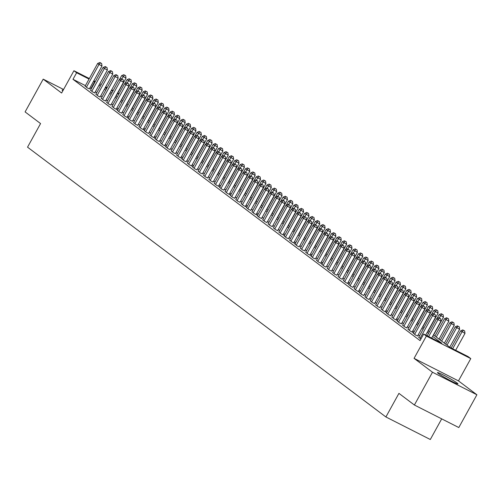<?xml version="1.0" encoding="UTF-8"?>
<svg xmlns="http://www.w3.org/2000/svg" width="502" height="502" viewBox="0 0 502 502"><rect width="100%" height="100%" fill="white"/><g stroke="black" fill="none" stroke-linecap="round" stroke-linejoin="round"><path stroke-width="0.75" d="M457.065 382.988A11.709 0.822 28.9 0 0 445.751 376.243A11.709 0.822 28.9 0 0 437.449 372.578A11.709 0.822 28.9 0 0 438.34 373.488A11.709 0.822 28.9 0 0 449.654 380.227A11.709 0.822 28.9 0 0 457.949 383.892A11.709 0.822 28.9 0 0 457.065 382.988M63.177 90.209A11.709 0.822 28.9 0 0 62.141 90.015A11.709 0.822 28.9 0 0 62.85 90.793M433.421 334.903L450.081 347.447L468.084 356.577L470.776 358.604L426.367 336.07L423.675 334.043L441.678 343.18L432.617 336.359M458.47 380.892L414.062 358.359L432.492 372.233L414.395 405.014L458.803 427.547L476.9 394.767L458.47 380.892L470.776 358.604M441.697 418.863L430.308 439.501L385.9 416.967L27.541 147.168L40.568 123.567L25.1 111.921L43.197 79.147L61.62 93.021L73.926 70.732L89.325 78.544M117.819 93.002L119.005 93.767M432.492 372.233L476.9 394.767M63.572 89.488L43.197 79.147M418.768 337.244L420.889 339.095M413.391 333.19L415.574 335.091L417.633 335.907M408.007 329.136L410.197 331.044L413.196 332.562L412.255 331.853M402.629 325.089L404.813 326.99L406.871 327.806M397.245 321.035L399.435 322.937L401.493 323.752M391.867 316.988L394.051 318.889L397.051 320.408L396.109 319.699M386.484 312.934L388.673 314.836L390.732 315.651M381.106 308.881L383.29 310.788L386.289 312.307L385.348 311.598M375.722 304.833L377.912 306.735L379.97 307.55M370.344 300.78L372.528 302.681L374.586 303.497M364.96 296.732L367.15 298.634L369.208 299.449M359.583 292.679L361.766 294.58L363.824 295.396M354.199 288.631L356.389 290.532L359.388 292.051L358.447 291.342M348.821 284.578L351.005 286.479L353.063 287.295M343.437 280.524L345.627 282.431L348.626 283.95L347.685 283.241M338.059 276.476L340.243 278.378L342.301 279.194M332.675 272.423L334.865 274.324L336.924 275.14M327.298 268.375L329.481 270.277L331.54 271.086M321.914 264.322L324.104 266.223L326.162 267.039M316.536 260.274L318.72 262.176L321.726 263.694L320.784 262.985M311.152 256.221L313.342 258.122L315.4 258.938M305.774 252.167L307.958 254.075L310.964 255.593L310.023 254.884M300.391 248.12L302.58 250.021L304.639 250.837M295.013 244.066L297.197 245.967L299.261 246.783M289.629 240.019L291.819 241.92L294.818 243.439L293.877 242.73M284.251 235.965L286.435 237.866L288.499 238.682M278.867 231.911L281.057 233.819L284.057 235.338L283.115 234.629M273.49 227.864L275.673 229.765L277.738 230.581M268.106 223.81L270.296 225.712L272.354 226.527M262.728 219.763L264.912 221.664L266.976 222.48M257.344 215.709L259.534 217.611L261.592 218.426M251.966 211.662L254.156 213.563L257.156 215.082L256.215 214.373M246.582 207.608L248.772 209.51L250.831 210.325M241.205 203.555L243.395 205.462L246.394 206.981L245.453 206.272M235.821 199.507L238.011 201.409L240.069 202.224M230.443 195.454L232.633 197.355L234.691 198.171M225.065 191.406L227.249 193.308L230.249 194.826L229.307 194.117M219.681 187.353L221.871 189.254L223.93 190.07M214.304 183.299L216.487 185.207L219.487 186.725L218.546 186.016M208.92 179.252L211.11 181.153L213.168 181.969M203.542 175.198L205.726 177.099L207.784 177.915M198.158 171.151L200.348 173.052L202.406 173.868M192.781 167.097L194.964 168.998L197.022 169.814M187.397 163.05L189.587 164.951L192.586 166.469L191.645 165.76M182.019 158.996L184.203 160.897L186.261 161.713M176.635 154.942L178.825 156.85L181.824 158.368L180.883 157.659M171.257 150.895L173.441 152.796L175.499 153.612M165.873 146.841L168.063 148.743L170.122 149.558M160.496 142.794L162.679 144.695L165.679 146.214L164.738 145.505M155.112 138.74L157.302 140.642L159.36 141.457M149.734 134.693L151.918 136.594L154.917 138.113L153.976 137.404M144.35 130.639L146.54 132.541L148.598 133.356M138.972 126.586L141.156 128.493L144.156 130.012L143.214 129.303M133.588 122.538L135.778 124.44L137.837 125.255M128.211 118.485L130.394 120.386L132.453 121.202M122.827 114.437L125.017 116.338L128.016 117.857L127.075 117.148M117.449 110.384L119.633 112.285L121.691 113.101M112.065 106.33L114.255 108.237L117.255 109.756L116.313 109.047M106.688 102.282L108.871 104.184L110.929 105M101.304 98.229L103.494 100.13L105.552 100.946M95.926 94.181L98.11 96.083L100.168 96.899M90.542 90.128L92.732 92.029L94.79 92.845M85.422 85.616L72.997 79.31L420.055 340.601L423.675 334.043M419.559 335.807L418.235 334.815M414.181 331.759L412.857 330.762M408.797 327.706L407.473 326.708M403.42 323.658L402.096 322.661M398.036 319.605L396.712 318.607M392.658 315.551L391.334 314.559M387.274 311.504L385.95 310.506M381.897 307.45L380.572 306.458M376.513 303.403L375.195 302.405M371.135 299.349L369.811 298.351M365.751 295.295L364.433 294.304M360.373 291.248L359.049 290.25M354.989 287.194L353.672 286.203M349.612 283.147L348.288 282.149M344.228 279.093L342.91 278.102M338.85 275.046L337.526 274.048M333.466 270.992L332.148 269.994M328.088 266.938L326.764 265.947M322.704 262.891L321.387 261.893M317.327 258.837L316.003 257.846M311.943 254.79L310.625 253.792M306.565 250.736L305.241 249.739M301.181 246.689L299.863 245.691M295.803 242.635L294.479 241.638M290.42 238.582L289.102 237.59M285.042 234.534L283.718 233.537M279.658 230.481L278.34 229.489M274.28 226.433L272.956 225.436M268.896 222.38L267.579 221.382M263.519 218.326L262.195 217.335M258.135 214.279L256.817 213.281M252.757 210.225L251.433 209.234M247.373 206.178L246.055 205.18M241.995 202.124L240.671 201.126M236.618 198.077L235.294 197.079M231.234 194.023L229.91 193.025M225.856 189.969L224.532 188.978M220.472 185.922L219.148 184.924M215.094 181.868L213.77 180.877M209.71 177.821L208.386 176.823M204.333 173.767L203.009 172.77M198.949 169.714L197.625 168.722M193.571 165.666L192.247 164.669M188.187 161.613L186.863 160.621M182.81 157.565L181.486 156.568M177.426 153.512L176.102 152.52M172.048 149.464L170.724 148.466M166.664 145.411L165.34 144.413M161.286 141.357L159.962 140.365M155.902 137.31L154.578 136.312M150.525 133.256L149.201 132.264M145.141 129.209L143.823 128.211M139.763 125.155L138.439 124.157M134.379 121.101L133.061 120.11M129.001 117.054L127.677 116.056M123.617 113L122.3 112.009M118.24 108.953L116.916 107.955M112.856 104.899L111.538 103.908M107.478 100.852L106.154 99.854M102.094 96.798L100.776 95.8M96.717 92.745L95.393 91.753M91.333 88.697L89.908 87.888M85.164 86.08L87.348 87.982L89.406 88.791M414.062 358.359L426.367 336.07M72.997 79.31L76.618 72.759L73.926 70.732M414.395 405.014L398.927 393.367L385.9 416.967M105.194 87.787L106.518 88.785M110.578 91.841L111.902 92.839M115.956 95.895L117.28 96.886M121.34 99.942L122.664 100.94M126.717 103.996L128.041 104.987M132.101 108.043L133.425 109.041M137.479 112.097L138.803 113.094M142.863 116.15L144.187 117.142M148.241 120.198L149.565 121.195M153.625 124.251L154.949 125.243M159.002 128.299L160.326 129.296M164.386 132.352L165.71 133.35M169.764 136.4L171.088 137.397M175.148 140.453L176.472 141.451M180.525 144.507L181.849 145.498M185.909 148.554L187.233 149.552M191.287 152.608L192.611 153.599M196.671 156.655L197.989 157.653M202.049 160.709L203.373 161.707M207.433 164.763L208.75 165.754M212.81 168.81L214.134 169.808M218.194 172.864L219.512 173.855M223.572 176.911L224.896 177.909M228.956 180.965L230.274 181.956M234.334 185.012L235.658 186.01M239.718 189.066L241.035 190.063M245.095 193.119L246.419 194.111M250.479 197.167L251.797 198.165M255.857 201.22L257.181 202.212M261.241 205.268L262.559 206.266M266.618 209.321L267.942 210.319M272.002 213.369L273.32 214.367M277.38 217.422L278.704 218.42M282.764 221.476L284.082 222.468M288.142 225.523L289.466 226.521M293.526 229.577L294.843 230.569M298.903 233.625L300.227 234.622M304.287 237.678L305.605 238.676M309.665 241.732L310.989 242.723M315.049 245.779L316.367 246.777M320.427 249.833L321.751 250.824M325.811 253.88L327.128 254.878M331.188 257.934L332.512 258.932M336.566 261.981L337.89 262.979M341.95 266.035L343.274 267.033M347.328 270.089L348.652 271.08M352.711 274.136L354.036 275.134M358.089 278.19L359.413 279.181M363.473 282.237L364.797 283.235M368.851 286.291L370.175 287.288M374.235 290.344L375.559 291.336M379.612 294.392L380.936 295.389M384.996 298.445L386.32 299.437M390.374 302.493L391.698 303.49M395.758 306.546L397.082 307.538M401.136 310.594L402.46 311.591M406.52 314.647L407.844 315.645M411.897 318.701L413.221 319.692M417.281 322.748L418.605 323.746M422.659 326.802L423.983 327.793M428.043 330.849L429.361 331.847M118.792 94.156L117.531 93.516M112.837 91.132L111.375 90.391M106.888 88.114L105.426 87.373M93.811 80.822L95.273 81.562M99.76 83.84L101.222 84.581M105.715 86.859L107.177 87.599M111.664 89.877L113.126 90.617M94.953 82.14L93.529 81.337M89.036 79.059L76.618 72.759M428.557 333.303L427.24 332.311M423.18 329.256L421.856 328.258M417.796 325.202L416.478 324.204M412.418 321.148L411.094 320.157M407.034 317.101L405.716 316.103M401.656 313.047L400.332 312.056M396.273 309L394.955 308.002M390.895 304.946L389.571 303.948M385.511 300.899L384.193 299.901M380.133 296.845L378.809 295.847M374.749 292.791L373.432 291.8M369.372 288.744L368.048 287.746M363.988 284.69L362.67 283.699M358.61 280.643L357.286 279.645M353.226 276.589L351.908 275.592M347.848 272.536L346.524 271.544M342.471 268.488L341.147 267.491M337.087 264.435L335.763 263.443M331.709 260.387L330.385 259.39M326.325 256.334L325.001 255.336M320.947 252.286L319.623 251.289M315.563 248.233L314.239 247.235M310.186 244.179L308.862 243.188M304.802 240.132L303.478 239.134M299.424 236.078L298.1 235.087M294.04 232.031L292.716 231.033M288.663 227.977L287.339 226.979M283.279 223.923L281.955 222.932M277.901 219.876L276.577 218.878M272.517 215.822L271.193 214.831M267.139 211.775L265.815 210.777M261.755 207.721L260.431 206.73M256.378 203.674L255.054 202.676M250.994 199.62L249.67 198.623M245.616 195.567L244.292 194.575M240.232 191.519L238.914 190.522M234.854 187.466L233.53 186.474M229.47 183.418L228.153 182.421M224.093 179.365L222.769 178.367M218.709 175.317L217.391 174.32M213.331 171.264L212.007 170.266M207.947 167.21L206.629 166.218M202.57 163.163L201.246 162.165M197.186 159.109L195.868 158.117M191.808 155.062L190.484 154.064M186.424 151.008L185.106 150.01M181.046 146.954L179.722 145.963M175.662 142.907L174.345 141.909M170.285 138.853L168.961 137.862M164.901 134.806L163.583 133.808M159.523 130.752L158.199 129.754M154.139 126.705L152.821 125.707M148.761 122.651L147.437 121.653M143.377 118.597L142.06 117.606M138 114.55L136.676 113.552M132.616 110.496L131.298 109.505M127.238 106.449L125.914 105.451M121.854 102.395L120.536 101.398M116.477 98.342L115.153 97.35M111.093 94.294L109.775 93.297M105.715 90.241L104.391 89.249M100.337 86.193L99.013 85.196M91 88.446L94.621 81.889M89.312 88.973L102 65.982L99.001 64.457L86.407 87.273M100.438 62.907L101.642 63.516L99.904 62.499L100.438 62.907L99.001 64.457L97.658 63.447L85.064 86.256M102 65.982L101.642 63.516M99.904 62.499L97.658 63.447M116.144 96.033L126.008 78.161L121.66 75.626L119.52 79.504M121.766 78.883L124.446 75.087L125.644 75.695L124.446 75.087M121.66 75.626L123.906 74.679M125.644 75.695L126.008 78.161M94.69 93.027L107.384 70.029L104.385 68.51L91.791 91.32M105.822 66.961L107.02 67.569L105.282 66.553L105.822 66.961L104.385 68.51L103.035 67.494L90.442 90.31M107.384 70.029L107.02 67.569M105.282 66.553L103.035 67.494M100.074 97.074L112.762 74.083L109.762 72.558L97.168 95.374M111.199 71.008L112.404 71.617L110.666 70.606L111.199 71.008L109.762 72.558L108.419 71.548L95.826 94.357M112.762 74.083L112.404 71.617M110.666 70.606L108.419 71.548M105.451 101.128L118.146 78.136L115.146 76.611L102.552 99.421M116.583 75.062L117.782 75.67L116.044 74.654L116.583 75.062L115.146 76.611L113.797 75.601L101.203 98.411M118.146 78.136L117.782 75.67M116.044 74.654L113.797 75.601M110.835 105.175L123.523 82.184L120.524 80.659L107.93 103.475M121.961 79.109L123.166 79.718L121.428 78.707L121.961 79.109L120.524 80.659L119.181 79.649L106.587 102.464M123.523 82.184L123.166 79.718M121.428 78.707L119.181 79.649M121.522 100.08L131.386 82.209L127.044 79.674L124.898 83.558M127.15 82.93L129.823 79.14L131.028 79.749L129.823 79.14M127.044 79.674L129.29 78.732M131.028 79.749L131.386 82.209M126.906 104.134L136.77 86.262L132.421 83.727L130.282 87.612M132.528 86.984L135.207 83.188L136.406 83.796L135.207 83.188M132.421 83.727L134.668 82.786M136.406 83.796L136.77 86.262M132.283 108.181L142.148 90.316L137.805 87.781L135.659 91.659M137.912 91.031L140.585 87.241L141.79 87.85L140.585 87.241M137.805 87.781L140.052 86.833M141.79 87.85L142.148 90.316M137.667 112.235L147.532 94.363L143.183 91.828L141.043 95.713M143.29 95.085L145.969 91.289L147.168 91.897L145.969 91.289M143.183 91.828L145.429 90.887M147.168 91.897L147.532 94.363M116.213 109.229L128.907 86.237L125.908 84.712L113.314 107.528M127.345 83.163L128.543 83.771L126.805 82.755L127.345 83.163L125.908 84.712L124.559 83.702L111.965 106.512M128.907 86.237L128.543 83.771M126.805 82.755L124.559 83.702M143.045 116.288L152.909 98.417L148.567 95.882L146.421 99.76M148.674 99.132L151.347 95.342L152.552 95.951L151.347 95.342M148.567 95.882L150.813 94.934M152.552 95.951L152.909 98.417M121.597 113.283L134.285 90.285L131.286 88.766L118.692 111.576M132.723 87.21L133.927 87.819L132.189 86.808L132.723 87.21L131.286 88.766L129.943 87.75L117.349 110.565M134.285 90.285L133.927 87.819M132.189 86.808L129.943 87.75M148.429 120.336L158.293 102.464L153.945 99.929L151.805 103.814M154.051 103.186L156.731 99.39L157.929 99.998L156.731 99.39M153.945 99.929L156.191 98.988M157.929 99.998L158.293 102.464M126.975 117.33L139.669 94.338L136.669 92.814L124.076 115.629M138.106 91.264L139.305 91.872L137.567 90.856L138.106 91.264L136.669 92.814L135.32 91.803L122.726 114.613M139.669 94.338L139.305 91.872M137.567 90.856L135.32 91.803M153.807 124.389L163.671 106.518L159.329 103.983L157.182 107.861M159.435 107.24L162.108 103.443L163.313 104.052L162.108 103.443M159.329 103.983L161.575 103.035M163.313 104.052L163.671 106.518M132.359 121.384L145.047 98.386L142.047 96.867L129.453 119.677M143.484 95.317L144.689 95.926L142.945 94.909L143.484 95.317L142.047 96.867L140.704 95.851L128.11 118.667M145.047 98.386L144.689 95.926M142.945 94.909L140.704 95.851M159.19 128.437L169.055 110.565L164.706 108.03L162.566 111.915M164.813 111.287L167.492 107.497L168.691 108.106L167.492 107.497M164.706 108.03L166.953 107.089M168.691 108.106L169.055 110.565M137.736 125.431L150.431 102.439L147.431 100.915L134.837 123.73M148.868 99.365L150.067 99.973L148.328 98.963L148.868 99.365L147.431 100.915L146.082 99.904L133.488 122.72M150.431 102.439L150.067 99.973M148.328 98.963L146.082 99.904M143.114 129.485L155.808 106.493L152.809 104.968L140.215 127.784M154.246 103.418L155.444 104.027L153.706 103.01L154.246 103.418L152.809 104.968L151.466 103.958L138.872 126.768M155.808 106.493L155.444 104.027M153.706 103.01L151.466 103.958M148.498 133.538L161.192 110.54L158.193 109.022L145.599 131.831M159.63 107.466L160.828 108.074L159.09 107.064L159.63 107.466L158.193 109.022L156.844 108.005L144.25 130.821M161.192 110.54L160.828 108.074M159.09 107.064L156.844 108.005M153.876 137.586L166.57 114.594L163.57 113.069L150.976 135.885M165.007 111.519L166.206 112.128L164.468 111.111L165.007 111.519L163.57 113.069L162.228 112.059L149.634 134.869M166.57 114.594L166.206 112.128M164.468 111.111L162.228 112.059M159.26 141.639L171.954 118.641L168.954 117.123L156.36 139.932M170.391 115.567L171.59 116.182L169.852 115.165L170.391 115.567L168.954 117.123L167.605 116.106L155.011 138.922M171.954 118.641L171.59 116.182M169.852 115.165L167.605 116.106M164.637 145.687L177.332 122.695L174.332 121.17L161.738 143.986M175.769 119.62L176.968 120.229L175.229 119.212L175.769 119.62L174.332 121.17L172.989 120.16L160.395 142.97M177.332 122.695L176.968 120.229M175.229 119.212L172.989 120.16M170.021 149.74L182.715 126.749L179.716 125.224L167.122 148.034M181.153 123.674L182.351 124.283L180.613 123.266L181.153 123.674L179.716 125.224L178.367 124.207L165.773 147.023M182.715 126.749L182.351 124.283M180.613 123.266L178.367 124.207M175.399 153.788L188.093 130.796L185.094 129.271L172.5 152.087M186.531 127.721L187.729 128.33L185.991 127.32L186.531 127.721L185.094 129.271L183.751 128.261L171.157 151.077M188.093 130.796L187.729 128.33M185.991 127.32L183.751 128.261M180.783 157.841L193.477 134.85L190.478 133.325L177.884 156.141M191.915 131.775L193.113 132.384L191.375 131.367L191.915 131.775L190.478 133.325L189.128 132.315L176.535 155.124M193.477 134.85L193.113 132.384M191.375 131.367L189.128 132.315M186.16 161.895L198.855 138.897L195.855 137.379L183.261 160.188M197.292 135.822L198.491 136.431L196.753 135.421L197.292 135.822L195.855 137.379L194.512 136.362L181.919 159.178M198.855 138.897L198.491 136.431M196.753 135.421L194.512 136.362M191.544 165.942L204.239 142.951L201.239 141.426L188.645 164.242M202.676 139.876L203.875 140.485L202.137 139.468L202.676 139.876L201.239 141.426L199.89 140.416L187.296 163.225M204.239 142.951L203.875 140.485M202.137 139.468L199.89 140.416M196.922 169.996L209.616 146.998L206.617 145.48L194.023 168.289M208.054 143.93L209.252 144.538L207.514 143.522L208.054 143.93L206.617 145.48L205.274 144.463L192.68 167.279M209.616 146.998L209.252 144.538M207.514 143.522L205.274 144.463M164.568 132.49L174.432 114.619L170.09 112.084L167.944 115.968M170.197 115.341L172.87 111.544L174.075 112.153L172.87 111.544M170.09 112.084L172.33 111.143M174.075 112.153L174.432 114.619M169.952 136.544L179.816 118.673L175.468 116.138L173.328 120.016M175.575 119.388L178.254 115.598L179.452 116.207L178.254 115.598M175.468 116.138L177.714 115.19M179.452 116.207L179.816 118.673M175.33 140.591L185.194 122.72L180.852 120.185L178.706 124.069M180.958 123.442L183.632 119.645L184.83 120.254L183.632 119.645M180.852 120.185L183.092 119.244M184.83 120.254L185.194 122.72M180.714 144.645L190.578 126.774L186.229 124.239L184.09 128.117M186.336 127.495L189.016 123.699L190.214 124.308L189.016 123.699M186.229 124.239L188.476 123.291M190.214 124.308L190.578 126.774M186.091 148.692L195.956 130.821L191.613 128.286L189.467 132.17M191.72 131.543L194.393 127.753L195.592 128.361L194.393 127.753M191.613 128.286L193.854 127.345M195.592 128.361L195.956 130.821M191.475 152.746L201.34 134.875L196.991 132.34L194.851 136.218M197.098 135.596L199.777 131.8L200.976 132.409L199.777 131.8M196.991 132.34L199.238 131.398M200.976 132.409L201.34 134.875M196.853 156.793L206.717 138.928L202.375 136.393L200.229 140.271M202.482 139.644L205.155 135.854L206.353 136.462L205.155 135.854M202.375 136.393L204.615 135.446M206.353 136.462L206.717 138.928M202.237 160.847L212.101 142.976L207.753 140.441L205.613 144.325M207.859 143.697L210.539 139.901L211.737 140.51L210.539 139.901M207.753 140.441L209.999 139.5M211.737 140.51L212.101 142.976M207.615 164.901L217.479 147.03L213.137 144.494L210.991 148.372M213.243 147.745L215.916 143.955L217.115 144.563L215.916 143.955M213.137 144.494L215.377 143.547M217.115 144.563L217.479 147.03M212.999 168.948L222.863 151.077L218.514 148.542L216.375 152.426M218.621 151.799L221.3 148.002L222.499 148.611L221.3 148.002M218.514 148.542L220.761 147.601M222.499 148.611L222.863 151.077M218.376 173.002L228.241 155.131L223.898 152.595L221.752 156.473M224.005 155.852L226.678 152.056L227.877 152.664L226.678 152.056M223.898 152.595L226.138 151.648M227.877 152.664L228.241 155.131M223.76 177.049L233.625 159.178L229.276 156.643L227.136 160.527M229.383 159.9L232.062 156.109L233.261 156.718L232.062 156.109M229.276 156.643L231.522 155.702M233.261 156.718L233.625 159.178M202.306 174.043L215 151.052L211.995 149.527L199.407 172.343M213.438 147.977L214.636 148.586L212.898 147.575L213.438 147.977L211.995 149.527L210.652 148.517L198.058 171.333M215 151.052L214.636 148.586M212.898 147.575L210.652 148.517M207.684 178.097L220.378 155.105L217.379 153.581L204.785 176.397M218.816 152.031L220.014 152.639L218.276 151.623L218.816 152.031L217.379 153.581L216.036 152.57L203.442 175.38M220.378 155.105L220.014 152.639M218.276 151.623L216.036 152.57M213.068 182.144L225.762 159.153L222.756 157.634L210.169 180.444M224.199 156.078L225.398 156.687L223.66 155.676L224.199 156.078L222.756 157.634L221.413 156.618L208.819 179.434M225.762 159.153L225.398 156.687M223.66 155.676L221.413 156.618M218.445 186.198L231.14 163.206L228.14 161.682L215.546 184.498M229.577 160.132L230.776 160.74L229.037 159.724L229.577 160.132L228.14 161.682L226.797 160.671L214.203 183.481M231.14 163.206L230.776 160.74M229.037 159.724L226.797 160.671M229.138 181.103L239.002 163.232L234.66 160.696L232.514 164.581M234.767 163.953L237.44 160.157L238.638 160.765L237.44 160.157M234.66 160.696L236.9 159.755M238.638 160.765L239.002 163.232M234.522 185.156L244.386 167.285L240.038 164.75L237.898 168.628M240.144 168.001L242.824 164.21L244.022 164.819L242.824 164.21M240.038 164.75L242.284 163.803M244.022 164.819L244.386 167.285M239.9 189.204L249.764 171.333L245.422 168.797L243.275 172.682M245.528 172.054L248.201 168.258L249.4 168.867L248.201 168.258M245.422 168.797L247.662 167.856M249.4 168.867L249.764 171.333M245.283 193.257L255.148 175.386L250.799 172.851L248.659 176.729M250.906 176.108L253.585 172.311L254.784 172.92L253.585 172.311M250.799 172.851L253.046 171.904M254.784 172.92L255.148 175.386M223.829 190.252L236.524 167.254L233.518 165.735L220.93 188.545M234.961 164.179L236.16 164.788L234.421 163.777L234.961 164.179L233.518 165.735L232.175 164.719L219.581 187.535M236.524 167.254L236.16 164.788M234.421 163.777L232.175 164.719M250.661 197.305L260.525 179.434L256.183 176.899L254.037 180.783M256.29 180.155L258.963 176.359L260.161 176.974L258.963 176.359M256.183 176.899L258.423 175.957M260.161 176.974L260.525 179.434M229.207 194.299L241.901 171.307L238.902 169.783L226.308 192.599M240.339 168.233L241.537 168.841L239.799 167.825L240.339 168.233L238.902 169.783L237.559 168.772L224.965 191.582M241.901 171.307L241.537 168.841M239.799 167.825L237.559 168.772M256.039 201.358L265.909 183.487L261.561 180.952L259.421 184.83M261.667 184.209L264.347 180.413L265.545 181.021L264.347 180.413M261.561 180.952L263.807 180.005M265.545 181.021L265.909 183.487M234.591 198.353L247.285 175.355L244.279 173.836L231.686 196.646M245.723 172.286L246.921 172.895L245.183 171.879L245.723 172.286L244.279 173.836L242.937 172.82L230.343 195.636M247.285 175.355L246.921 172.895M245.183 171.879L242.937 172.82M261.423 205.406L271.287 187.541L266.945 185L264.799 188.884M267.051 188.256L269.725 184.466L270.923 185.075L269.725 184.466M266.945 185L269.185 184.058M270.923 185.075L271.287 187.541M239.969 202.4L252.663 179.409L249.663 177.884L237.069 200.7M251.1 176.334L252.299 176.942L250.561 175.932L251.1 176.334L249.663 177.884L248.321 176.873L235.727 199.689M252.663 179.409L252.299 176.942M250.561 175.932L248.321 176.873M266.8 209.459L276.671 191.588L272.322 189.053L270.183 192.937M272.429 192.31L275.109 188.514L276.307 189.122L275.109 188.514M272.322 189.053L274.569 188.112M276.307 189.122L276.671 191.588M245.352 206.454L258.047 183.462L255.041 181.937L242.447 204.753M256.478 180.387L257.683 180.996L255.945 179.98L256.478 180.387L255.041 181.937L253.698 180.927L241.104 203.737M258.047 183.462L257.683 180.996M255.945 179.98L253.698 180.927M272.184 213.513L282.049 195.642L277.706 193.107L275.56 196.985M277.813 196.357L280.486 192.567L281.685 193.176L280.486 192.567M277.706 193.107L279.947 192.159M281.685 193.176L282.049 195.642M250.73 210.507L263.424 187.51L260.425 185.991L247.831 208.801M261.862 184.435L263.061 185.043L261.322 184.033L261.862 184.435L260.425 185.991L259.082 184.974L246.488 207.79M263.424 187.51L263.061 185.043M261.322 184.033L259.082 184.974M277.562 217.561L287.433 199.689L283.084 197.154L280.944 201.038M283.191 200.411L285.864 196.615L287.069 197.223L285.864 196.615M283.084 197.154L285.331 196.213M287.069 197.223L287.433 199.689M256.114 214.555L268.808 191.563L265.803 190.038L253.209 212.854M267.24 188.488L268.445 189.097L266.706 188.081L267.24 188.488L265.803 190.038L264.46 189.028L251.866 211.838M268.808 191.563L268.445 189.097M266.706 188.081L264.46 189.028M282.946 221.614L292.81 203.743L288.468 201.208L286.322 205.086M288.575 204.465L291.248 200.668L292.446 201.277L291.248 200.668M288.468 201.208L290.708 200.26M292.446 201.277L292.81 203.743M261.492 218.608L274.186 195.611L271.187 194.092L258.593 216.902M272.624 192.542L273.822 193.151L272.084 192.134L272.624 192.542L271.187 194.092L269.838 193.075L257.25 215.891M274.186 195.611L273.822 193.151M272.084 192.134L269.838 193.075M288.324 225.662L298.194 207.79L293.846 205.255L291.706 209.139M293.952 208.512L296.626 204.722L297.83 205.331L296.626 204.722M293.846 205.255L296.092 204.314M297.83 205.331L298.194 207.79M266.876 222.656L279.57 199.664L276.564 198.139L263.97 220.955M278.001 196.589L279.206 197.198L277.468 196.188L278.001 196.589L276.564 198.139L275.221 197.129L262.628 219.939M279.57 199.664L279.206 197.198M277.468 196.188L275.221 197.129M293.708 229.715L303.572 211.844L299.223 209.309L297.084 213.193M299.336 212.566L302.009 208.769L303.208 209.378L302.009 208.769M299.223 209.309L301.47 208.368M303.208 209.378L303.572 211.844M272.253 226.709L284.948 203.718L281.948 202.193L269.354 225.003M283.385 200.643L284.584 201.252L282.846 200.235L283.385 200.643L281.948 202.193L280.599 201.183L268.012 223.992M284.948 203.718L284.584 201.252M282.846 200.235L280.599 201.183M299.085 233.763L308.956 215.898L304.607 213.363L302.468 217.24M304.714 216.613L307.387 212.823L308.592 213.432L307.387 212.823M304.607 213.363L306.854 212.415M308.592 213.432L308.956 215.898M277.637 230.757L290.332 207.765L287.326 206.247L274.732 229.056M288.763 204.69L289.968 205.299L288.23 204.289L288.763 204.69L287.326 206.247L285.983 205.23L273.389 228.046M290.332 207.765L289.968 205.299M288.23 204.289L285.983 205.23M304.469 237.816L314.334 219.945L309.985 217.41L307.845 221.294M310.098 220.667L312.771 216.87L313.97 217.479L312.771 216.87M309.985 217.41L312.231 216.469M313.97 217.479L314.334 219.945M283.015 234.81L295.709 211.819L292.71 210.294L280.116 233.11M294.147 208.744L295.345 209.353L293.607 208.336L294.147 208.744L292.71 210.294L291.361 209.284L278.773 232.093M295.709 211.819L295.345 209.353M293.607 208.336L291.361 209.284M309.847 241.87L319.718 223.999L315.369 221.464L313.229 225.342M315.476 224.714L318.149 220.924L319.354 221.533L318.149 220.924M315.369 221.464L317.615 220.516M319.354 221.533L319.718 223.999M288.399 238.864L301.093 215.866L298.088 214.348L285.494 237.157M299.525 212.792L300.729 213.4L298.991 212.39L299.525 212.792L298.088 214.348L296.745 213.331L284.151 236.147M301.093 215.866L300.729 213.4M298.991 212.39L296.745 213.331M315.231 245.917L325.095 228.046L320.747 225.511L318.607 229.395M320.86 228.768L323.533 224.971L324.731 225.58L323.533 224.971M320.747 225.511L322.993 224.57M324.731 225.58L325.095 228.046M293.777 242.912L306.471 219.92L303.472 218.395L290.878 241.211M304.909 216.845L306.107 217.454L304.369 216.437L304.909 216.845L303.472 218.395L302.122 217.385L289.528 240.194M306.471 219.92L306.107 217.454M304.369 216.437L302.122 217.385M320.609 249.971L330.473 232.1L326.131 229.565L323.985 233.443M326.237 232.821L328.91 229.025L330.115 229.634L328.91 229.025M326.131 229.565L328.377 228.617M330.115 229.634L330.473 232.1M299.161 246.965L311.849 223.967L308.849 222.449L296.255 245.258M310.286 220.899L311.491 221.507L309.753 220.491L310.286 220.899L308.849 222.449L307.506 221.432L294.912 244.248M311.849 223.967L311.491 221.507M309.753 220.491L307.506 221.432M325.993 254.018L335.857 236.147L331.508 233.612L329.368 237.496M331.621 236.869L334.294 233.079L335.493 233.687L334.294 233.079M331.508 233.612L333.755 232.671M335.493 233.687L335.857 236.147M304.538 251.013L317.233 228.021L314.233 226.496L301.639 249.312M315.67 224.946L316.869 225.555L315.13 224.545L315.67 224.946L314.233 226.496L312.884 225.486L300.29 248.302M317.233 228.021L316.869 225.555M315.13 224.545L312.884 225.486M331.37 258.072L341.234 240.201L336.892 237.666L334.746 241.55M336.999 240.922L339.672 237.126L340.877 237.735L339.672 237.126M336.892 237.666L339.139 236.724M340.877 237.735L341.234 240.201M309.922 255.066L322.61 232.075L319.611 230.55L307.017 253.366M321.048 229L322.253 229.609L320.514 228.592L321.048 229L319.611 230.55L318.268 229.539L305.674 252.349M322.61 232.075L322.253 229.609M320.514 228.592L318.268 229.539M336.754 262.126L346.618 244.254L342.27 241.719L340.13 245.597M342.377 244.97L345.056 241.18L346.254 241.788L345.056 241.18M342.27 241.719L344.516 240.772M346.254 241.788L346.618 244.254M315.3 259.12L327.994 236.122L324.995 234.603L312.401 257.413M326.432 233.047L327.63 233.656L325.892 232.646L326.432 233.047L324.995 234.603L323.646 233.587L311.052 256.403M327.994 236.122L327.63 233.656M325.892 232.646L323.646 233.587M342.132 266.173L351.996 248.302L347.654 245.767L345.508 249.651M347.76 249.023L350.434 245.227L351.638 245.836L350.434 245.227M347.654 245.767L349.9 244.825M351.638 245.836L351.996 248.302M320.684 263.167L333.372 240.176L330.372 238.651L317.779 261.467M331.809 237.101L333.014 237.71L331.276 236.693L331.809 237.101L330.372 238.651L329.03 237.641L316.436 260.45M333.372 240.176L333.014 237.71M331.276 236.693L329.03 237.641M347.516 270.227L357.38 252.355L353.031 249.82L350.892 253.698M353.138 253.077L355.818 249.281L357.016 249.889L355.818 249.281M353.031 249.82L355.278 248.873M357.016 249.889L357.38 252.355M326.062 267.221L338.756 244.223L335.756 242.704L323.162 265.514M337.193 241.148L338.392 241.763L336.654 240.747L337.193 241.148L335.756 242.704L334.407 241.688L321.813 264.504M338.756 244.223L338.392 241.763M336.654 240.747L334.407 241.688M352.893 274.274L362.758 256.403L358.415 253.868L356.269 257.752M358.522 257.124L361.195 253.334L362.4 253.943L361.195 253.334M358.415 253.868L360.662 252.926M362.4 253.943L362.758 256.403M331.445 271.268L344.134 248.277L341.134 246.752L328.54 269.568M342.571 245.202L343.776 245.811L342.038 244.794L342.571 245.202L341.134 246.752L339.791 245.742L327.197 268.551M344.134 248.277L343.776 245.811M342.038 244.794L339.791 245.742M358.277 278.328L368.142 260.456L363.793 257.921L361.653 261.799M363.9 261.178L366.579 257.382L367.778 257.99L366.579 257.382M363.793 257.921L366.04 256.98M367.778 257.99L368.142 260.456M336.823 275.322L349.517 252.33L346.518 250.805L333.924 273.615M347.955 249.256L349.154 249.864L347.415 248.848L347.955 249.256L346.518 250.805L345.169 249.789L332.575 272.605M349.517 252.33L349.154 249.864M347.415 248.848L345.169 249.789M363.655 282.375L373.519 264.51L369.177 261.975L367.031 265.853M369.284 265.225L371.957 261.435L373.162 262.044L371.957 261.435M369.177 261.975L371.424 261.027M373.162 262.044L373.519 264.51M342.207 279.369L354.895 256.378L351.896 254.853L339.302 277.669M353.333 253.303L354.537 253.912L352.799 252.901L353.333 253.303L351.896 254.853L350.553 253.843L337.959 276.658M354.895 256.378L354.537 253.912M352.799 252.901L350.553 253.843M369.039 286.429L378.903 268.557L374.555 266.022L372.415 269.907M374.661 269.279L377.341 265.483L378.539 266.091L377.341 265.483M374.555 266.022L376.801 265.081M378.539 266.091L378.903 268.557M347.585 283.423L360.279 260.431L357.28 258.906L344.686 281.722M358.717 257.357L359.915 257.965L358.177 256.949L358.717 257.357L357.28 258.906L355.931 257.896L343.337 280.706M360.279 260.431L359.915 257.965M358.177 256.949L355.931 257.896M374.417 290.482L384.281 272.611L379.939 270.076L377.793 273.954M380.045 273.326L382.719 269.536L383.923 270.145L382.719 269.536M379.939 270.076L382.185 269.128M383.923 270.145L384.281 272.611M352.969 287.477L365.657 264.479L362.657 262.96L350.063 285.77M364.094 261.404L365.299 262.013L363.561 261.002L364.094 261.404L362.657 262.96L361.314 261.944L348.721 284.76M365.657 264.479L365.299 262.013M363.561 261.002L361.314 261.944M379.801 294.53L389.665 276.658L385.316 274.123L383.177 278.008M385.423 277.38L388.102 273.584L389.301 274.192L388.102 273.584M385.316 274.123L387.563 273.182M389.301 274.192L389.665 276.658M358.346 291.524L371.041 268.532L368.041 267.008L355.447 289.823M369.478 265.458L370.677 266.066L368.939 265.05L369.478 265.458L368.041 267.008L366.692 265.997L354.098 288.807M371.041 268.532L370.677 266.066M368.939 265.05L366.692 265.997M385.178 298.583L395.043 280.712L390.7 278.177L388.554 282.055M390.807 281.434L393.48 277.637L394.685 278.246L393.48 277.637M390.7 278.177L392.947 277.229M394.685 278.246L395.043 280.712M363.73 295.578L376.418 272.58L373.419 271.061L360.825 293.871M374.856 269.511L376.061 270.12L374.316 269.103L374.856 269.511L373.419 271.061L372.076 270.045L359.482 292.861M376.418 272.58L376.061 270.12M374.316 269.103L372.076 270.045M390.562 302.631L400.427 284.76L396.078 282.224L393.938 286.109M396.185 285.481L398.864 281.691L400.063 282.3L398.864 281.691M396.078 282.224L398.324 281.283M400.063 282.3L400.427 284.76M369.108 299.625L381.802 276.633L378.803 275.109L366.209 297.924M380.24 273.559L381.438 274.167L379.7 273.157L380.24 273.559L378.803 275.109L377.454 274.098L364.86 296.914M381.802 276.633L381.438 274.167M379.7 273.157L377.454 274.098M395.94 306.684L405.804 288.813L401.462 286.278L399.316 290.162M401.569 289.535L404.242 285.738L405.447 286.347L404.242 285.738M401.462 286.278L403.702 285.337M405.447 286.347L405.804 288.813M374.492 303.679L387.18 280.687L384.181 279.162L371.587 301.978M385.618 277.612L386.816 278.221L385.078 277.204L385.618 277.612L384.181 279.162L382.838 278.152L370.244 300.962M387.18 280.687L386.816 278.221M385.078 277.204L382.838 278.152M401.324 310.738L411.188 292.867L406.84 290.332L404.7 294.21M406.946 293.582L409.626 289.792L410.824 290.401L409.626 289.792M406.84 290.332L409.086 289.384M410.824 290.401L411.188 292.867M379.87 307.726L392.564 284.734L389.565 283.216L376.971 306.025M391.002 281.66L392.2 282.268L390.462 281.258L391.002 281.66L389.565 283.216L388.215 282.199L375.621 305.015M392.564 284.734L392.2 282.268M390.462 281.258L388.215 282.199M406.702 314.785L416.566 296.914L412.224 294.379L410.078 298.263M412.33 297.636L415.003 293.839L416.202 294.448L415.003 293.839M412.224 294.379L414.464 293.438M416.202 294.448L416.566 296.914M385.247 311.78L397.942 288.788L394.942 287.263L382.348 310.079M396.379 285.713L397.578 286.322L395.84 285.305L396.379 285.713L394.942 287.263L393.599 286.253L381.005 309.063M397.942 288.788L397.578 286.322M395.84 285.305L393.599 286.253M412.086 318.839L421.95 300.968L417.601 298.433L415.461 302.311M417.708 301.689L420.387 297.893L421.586 298.502L420.387 297.893M417.601 298.433L419.848 297.485M421.586 298.502L421.95 300.968M390.631 315.833L403.326 292.835L400.326 291.317L387.732 314.126M401.763 289.761L402.962 290.369L401.223 289.359L401.763 289.761L400.326 291.317L398.977 290.3L386.383 313.116M403.326 292.835L402.962 290.369M401.223 289.359L398.977 290.3M417.463 322.886L427.327 305.015L422.985 302.48L420.839 306.364M423.092 305.737L425.765 301.94L426.964 302.555L425.765 301.94M422.985 302.48L425.225 301.539M426.964 302.555L427.327 305.015M396.009 319.881L408.703 296.889L405.704 295.364L393.11 318.18M407.141 293.814L408.339 294.423L406.601 293.406L407.141 293.814L405.704 295.364L404.361 294.354L391.767 317.164M408.703 296.889L408.339 294.423M406.601 293.406L404.361 294.354M422.847 326.94L432.711 309.069L428.363 306.534L426.223 310.412M428.47 309.79L431.149 305.994L432.347 306.603L431.149 305.994M428.363 306.534L430.609 305.586M432.347 306.603L432.711 309.069M401.393 323.934L414.087 300.936L411.088 299.418L398.494 322.228M412.525 297.868L413.723 298.477L411.985 297.46L412.525 297.868L411.088 299.418L409.739 298.401L397.145 321.217M414.087 300.936L413.723 298.477M411.985 297.46L409.739 298.401M428.225 330.987L438.089 313.122L433.747 310.581L431.601 314.465M433.853 313.838L436.527 310.048L437.725 310.656L436.527 310.048M433.747 310.581L435.987 309.64M437.725 310.656L438.089 313.122M406.771 327.982L419.465 304.99L416.465 303.465L403.872 326.281M417.902 301.915L419.101 302.524L417.363 301.514L417.902 301.915L416.465 303.465L415.123 302.455L402.529 325.271M419.465 304.99L419.101 302.524M417.363 301.514L415.123 302.455M433.609 335.041L443.473 317.17L439.124 314.635L436.985 318.519M439.231 317.892L441.911 314.095L443.109 314.704L441.911 314.095M439.124 314.635L441.371 313.694M443.109 314.704L443.473 317.17M412.155 332.035L424.849 309.044L421.849 307.519L409.255 330.335M423.286 305.969L424.485 306.578L422.747 305.561L423.286 305.969L421.849 307.519L420.5 306.509L407.906 329.318M424.849 309.044L424.485 306.578M422.747 305.561L420.5 306.509M438.986 339.095L448.851 321.224L444.508 318.688L434.927 336.039M436.276 337.049L445.851 319.699L447.288 318.149L448.487 318.757L447.288 318.149M444.508 318.688L446.749 317.741M448.487 318.757L448.851 321.224M417.532 336.089L430.227 313.091L427.227 311.573L414.633 334.382M428.664 310.016L429.863 310.625L428.124 309.615L428.664 310.016L427.227 311.573L425.884 310.556L413.29 333.372M430.227 313.091L429.863 310.625M428.124 309.615L425.884 310.556M444.37 343.142L454.235 325.271L449.886 322.736L440.31 340.086M441.653 341.103L451.235 323.752L452.672 322.196L453.871 322.805L452.672 322.196M449.886 322.736L452.133 321.795M453.871 322.805L454.235 325.271M425.709 335.079L435.611 317.145L432.611 315.62L420.017 338.436M434.048 314.07L435.247 314.679L433.508 313.662L434.048 314.07L432.611 315.62L431.262 314.61L418.668 337.419M435.611 317.145L435.247 314.679M433.508 313.662L431.262 314.61M449.748 347.196L459.612 329.325L455.27 326.789L445.688 344.14M447.037 345.15L456.613 327.8L458.05 326.25L459.248 326.858L458.05 326.25M455.27 326.789L457.51 325.842M459.248 326.858L459.612 329.325M431.657 338.097L440.988 321.192L437.989 319.674L428.658 336.572M439.426 318.124L440.624 318.732L438.886 317.716L439.426 318.124L437.989 319.674L436.646 318.657L427.171 335.819M440.988 321.192L440.624 318.732M438.886 317.716L436.646 318.657M455.665 350.277L464.996 333.372L460.648 330.837L451.172 347.999M452.666 348.752L461.997 331.853L463.434 330.303L464.632 330.912L463.434 330.303M460.648 330.837L462.894 329.896M464.632 330.912L464.996 333.372"/></g></svg>
